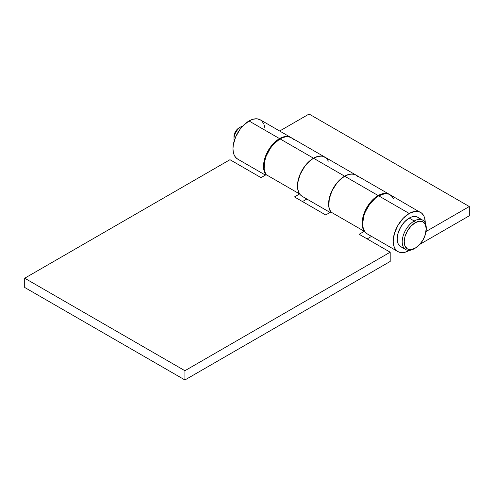 <?xml version="1.0" encoding="UTF-8"?>
<svg xmlns="http://www.w3.org/2000/svg" width="494" height="494" viewBox="0 0 494 494"><rect width="100%" height="100%" fill="white"/><g stroke="black" fill="none" stroke-linecap="round" stroke-linejoin="round"><path stroke-width="0.74" d="M426.242 229.08L425.402 224.696L423.018 221.948L419.443 221.25L415.226 222.72L411.014 226.122L407.439 230.939L405.049 236.447L404.209 241.794L405.049 246.179L407.439 248.927L411.014 249.624L415.226 248.155L419.443 244.752L423.018 239.936L425.402 234.428L426.242 227.919A16.994 9.812 120 0 0 414.225 220.985A16.994 9.812 -60 0 1 422.722 220.145L417.714 217.249A16.994 9.812 120 0 0 409.217 218.095L414.225 220.985L415.226 222.72A15.58 8.991 -60 0 1 426.242 229.08A15.58 8.991 -60 0 1 415.226 248.155L414.225 248.735L415.226 248.155A15.58 8.991 -60 0 1 404.209 241.794A15.58 8.991 -60 0 1 415.226 222.72L414.225 220.985A16.994 9.812 120 0 0 402.209 241.794A16.994 9.812 120 0 0 414.225 248.735A16.994 9.812 -60 0 1 405.728 249.575A16.994 9.812 -60 0 1 403.123 235.959A16.994 9.812 -60 0 1 414.225 220.985L409.217 218.095A16.994 9.812 120 0 0 398.115 233.069A16.994 9.812 120 0 0 400.72 246.685L399.226 245.444L398.115 243.69L397.201 238.905L398.115 233.069L400.72 227.061L404.623 221.806L409.217 218.095L411.564 217.008L415.892 216.576L417.714 217.249L419.208 218.49M241.733 127.18L240.992 126.748A9.911 5.724 120 0 0 234.224 140.858A9.911 5.724 -60 0 1 233.983 138.888A9.911 5.724 -60 0 1 240.992 126.748L238.991 127.909A7.083 4.088 120 0 0 233.983 136.579L234.366 134.146L236.206 130.484L238.015 128.582L240.992 126.748A9.911 5.724 -60 0 1 242.813 125.976A9.911 5.724 120 0 0 240.992 126.748L241.733 127.18M402.542 247.358L400.72 246.685L405.728 249.575M422.722 220.145A16.994 9.812 -60 0 1 426.229 228.518M293.368 139.419L291.374 137.77A22.656 13.079 120 0 0 280.042 138.888A22.656 13.079 120 0 0 266.167 174.654L299.617 193.963L294.461 196.933L325.707 214.97L330.856 212L364.3 231.309L362.701 227.771L362.158 223.294L362.701 218.194L364.3 212.809L366.851 207.505L370.167 202.651L374.032 198.569L378.176 195.544A22.656 13.079 -60 0 1 389.507 194.426A22.656 13.079 -60 0 1 389.754 194.574L356.063 175.117A22.656 13.079 120 0 0 344.732 176.234L378.176 195.544L344.732 176.234A22.656 13.079 120 0 0 330.856 212L364.3 231.309A22.656 13.079 -60 0 1 378.176 195.544L381.3 194.099L384.307 193.413L387.08 193.524L389.507 194.426M358.051 176.766L356.063 175.117L353.636 174.215L350.864 174.104L347.856 174.79L342.638 177.605L336.723 183.342L332.024 190.814L329.257 198.884L328.85 206.325L329.257 208.462L330.856 212L325.707 214.97L294.461 196.933L299.617 193.963L298.012 190.425L297.604 183.453L298.685 178.167L300.778 172.777L305.477 165.305L309.343 161.223L313.492 158.197A22.656 13.079 -60 0 1 324.817 157.08A22.656 13.079 -60 0 1 324.867 157.104L291.374 137.77L288.947 136.869L286.174 136.758L283.173 137.443L280.042 138.888L313.492 158.197L280.042 138.888L273.911 143.84L270.292 148.342L266.167 156.153L264.568 161.538L264.16 168.979L264.568 171.115L266.167 174.654L299.617 193.963A22.656 13.079 -60 0 1 313.492 158.197L316.617 156.752L319.618 156.067L322.391 156.178L324.817 157.08M24.7 287.471L24.7 278.221L229.976 159.704L261.017 177.624L266.167 174.654L261.017 177.624L229.976 159.704L24.7 278.221L184.917 370.716L390.192 252.206L390.192 261.456L184.917 379.966L184.917 370.716L184.917 379.966L390.192 261.456L390.192 252.206L184.917 370.716L24.7 278.221L24.7 287.471L184.917 379.966L24.7 287.471M367.159 238.905L371.544 236.379L367.159 238.905M302.476 201.558L306.854 199.033L302.476 201.558M364.3 231.309L359.15 234.28L390.192 252.206L359.15 234.28L364.3 231.309M393.477 198.712L391.39 195.735L388.432 194.025L384.807 193.704L378.676 195.834L409.217 213.47A22.656 13.079 -60 0 0 394.416 233.434A22.656 13.079 -60 0 0 397.892 251.588A22.656 13.079 -60 0 0 409.217 250.47L406.093 251.915L403.085 252.601L400.319 252.49L397.892 251.588L395.898 249.939L394.416 247.593L393.508 244.647L393.199 241.22L394.416 233.434L397.892 225.425L403.085 218.416L409.217 213.47A22.656 13.079 -60 0 1 420.548 212.346A22.656 13.079 -60 0 1 425.241 222.955L424.692 218.243L424.019 216.341L421.932 213.365L390.007 194.716A22.656 13.079 120 0 0 378.676 195.834L409.217 213.47L415.349 211.339L417.232 211.321L420.548 212.346M355.958 175.055L352.642 174.03L348.776 174.413L346.72 175.129L341.508 178.34L335.729 184.435L331.307 192.092L328.918 200.144L328.918 207.363L330.813 212.025A22.656 13.079 -60 0 1 330.727 193.512A22.656 13.079 -60 0 1 344.633 176.179A22.656 13.079 -60 0 1 355.958 175.055A22.656 13.079 -60 0 1 356.013 175.086L324.916 157.135A22.656 13.079 120 0 0 313.591 158.259L344.633 176.179L313.591 158.259A22.656 13.079 120 0 0 298.79 178.223A22.656 13.079 120 0 0 302.26 196.377L300.266 194.729L298.79 192.382L297.876 189.437L297.567 186.01L297.876 182.218L300.266 174.172L304.687 166.515L310.467 160.42L313.591 158.259L317.735 156.493L321.6 156.11L323.342 156.45L326.299 158.154L328.393 161.13M265.97 174.765A22.656 13.079 -60 0 1 265.525 156.24A22.656 13.079 -60 0 1 279.542 138.604A22.656 13.079 -60 0 1 290.873 137.48A22.656 13.079 -60 0 1 291.12 137.628L260.332 119.844A22.656 13.079 120 0 0 249.001 120.968L279.542 138.604L249.001 120.968A22.656 13.079 120 0 0 234.199 140.932A22.656 13.079 120 0 0 237.676 159.093L235.681 157.438L234.199 155.091L233.292 152.152L232.983 148.719L233.292 144.933L235.681 136.881L240.103 129.224L242.869 125.914L249.001 120.968L253.15 119.202L257.016 118.819L260.332 119.844L261.715 120.869L263.802 123.846L264.889 127.884M279.672 131.015L309.083 114.034L469.3 206.529L469.3 215.779L419.814 244.351L469.3 215.779L469.3 206.529L426.056 231.495L469.3 206.529L309.083 114.034L279.672 131.015M378.676 195.834A22.656 13.079 120 0 0 363.874 215.804A22.656 13.079 120 0 0 367.351 233.958L365.356 232.304L363.874 229.963L362.966 227.018L362.658 223.584L363.874 215.804L365.356 211.747L369.778 204.09L375.551 197.995L378.676 195.834M266.223 175.074L264.741 172.727L263.833 169.782L263.524 166.348L264.741 158.568L268.217 150.559L273.41 143.55L279.542 138.604L285.674 136.468L287.557 136.455L290.873 137.48M233.983 138.888L233.983 136.579M240.992 126.748L238.991 127.909M414.225 248.735L415.226 248.155M265.395 175.098L237.676 159.093M330.085 212.445L302.26 196.377M397.892 251.588L367.351 233.958"/></g></svg>
